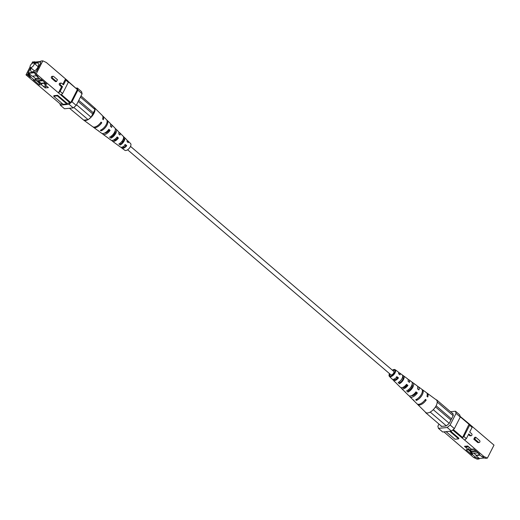 <?xml version="1.0" encoding="UTF-8"?>
<svg xmlns="http://www.w3.org/2000/svg" width="520" height="520" viewBox="0 0 520 520"><rect width="100%" height="100%" fill="white"/><g stroke="black" fill="none" stroke-linecap="round" stroke-linejoin="round"><path stroke-width="0.78" d="M130.513 146.387L393.783 371.41A2.23 1.073 130.5 0 1 393.705 372.97A2.23 1.073 130.5 0 1 390.878 374.803L127.615 149.78M471.367 452.419L472.641 454.714L475.663 457.294L479.161 458.952L477.152 459.154L473.649 457.496L443.898 431.866M468.423 434.584L469.638 435.624A1.118 0.878 84.3 0 0 470.216 435.825L471.231 435.721A1.118 0.878 -95.7 0 1 470.659 435.526L468.767 433.907L466.369 438.613L464.666 440.063L452.699 430.04M483.873 456.482L487.37 458.133L485.362 458.334L481.858 456.684L483.873 456.482L464.666 440.063M487.37 458.133L494 445.126L471.77 426.127L472.095 427.369L469.638 425.269L469.313 424.021L471.77 426.127M473.798 439.179L477.575 442.41A1.118 0.878 84.3 0 0 478.153 442.604L479.167 442.507A1.118 0.878 -95.7 0 1 478.595 442.306L474.812 439.075L473.798 439.179L474.728 437.346L475.748 437.242L479.525 440.479A1.118 0.878 -95.7 0 1 479.167 442.507M471.231 435.721A1.118 0.878 -95.7 0 0 471.588 433.693L469.697 432.075L472.095 427.369M460.115 416.364L469.313 424.021M479.161 458.952L479.401 458.49L484.588 457.971M479.401 458.49L475.995 455.579L480.097 455.169M468.787 449.416L470.516 450.892L469.813 450.964L471.939 454.779L466.082 449.774L468.267 449.553L464.484 446.322L467.707 446.004L471.49 449.235L473.675 449.013L479.538 454.025L478.835 454.097L478.127 452.822M468.175 449.566L469.813 450.964M450.496 411.729L455.481 411.236L459.719 414.856L460.285 417.007L454.363 428.623L451.432 431.119L442.676 431.99L438.445 428.37L447.194 427.499L450.132 425.003L454.363 428.623M449.768 431.281L458.64 438.867L458.939 438.288L450.638 431.197M473.649 457.496L475.663 457.294M472.641 454.714L471.939 454.779M481.858 456.684L478.835 454.097M460.285 417.007L456.047 413.387L450.132 425.003M451.432 431.119L447.194 427.499M438.445 428.37L437.879 426.218L438.978 424.067M440.999 425.796L441.168 426.446L446.245 425.938L449.176 423.443L453.323 415.311L452.757 413.16L452.231 413.212M456.047 413.387L455.481 411.236M453.291 429.54L462.585 437.482L462 437.983M469.099 424.047L462.585 437.482M469.216 424.476L460.226 416.793M462.209 437.964L463.912 436.514L469.638 425.269M446.089 431.652L454.968 439.238L458.64 438.867M469.657 449.663L471.471 451.21M473.882 453.271L476.177 455.234L479.746 454.876M469.157 447.811L468.267 449.553M470.516 450.892L471.101 451.945M476.177 455.234L475.995 455.579M463.912 436.514L466.369 438.613M474.812 439.075L475.748 437.242M489.645 453.681L489.359 454.24M468.825 449.41L468.312 449.462M466.323 446.778L468.371 446.57M474.019 449.312L469.742 449.735M476.645 451.555L471.01 452.114L471.543 451.074L475.605 450.665M478.14 452.849L472.524 453.407L471.01 452.114M467.772 449.514L468.858 449.781M472.134 449.169L472.524 449.131M466.147 447.122L468.722 446.869M472.387 449.391L469.17 449.709L468.488 449.124M408.46 381.609A4.225 2.028 -49.5 0 0 408.122 381.043M417.703 388.979A4.693 2.256 -49.5 0 0 417.573 388.622M399.217 374.244A3.764 1.807 -49.5 0 0 398.905 373.782A3.764 1.807 -49.5 0 0 398.625 373.633M403.449 375.804A5.2 2.496 130.5 0 1 403.579 375.882A5.2 2.496 130.5 0 1 403.481 379.574A5.2 2.496 130.5 0 1 399.399 383.754L398.132 382.512A5.07 2.438 -49.5 0 0 402.077 378.45A5.07 2.438 -49.5 0 0 402.175 374.855A5.07 2.438 -49.5 0 0 402.071 374.784L403.449 375.804L402.675 376.753M402.883 376.916A3.958 1.905 130.5 0 1 402.714 379.652A3.958 1.905 130.5 0 1 399.965 382.635L399.399 383.754M412.152 384.248A4.426 2.126 130.5 0 1 411.885 387.218A4.426 2.126 130.5 0 1 408.635 390.656L407.894 392.106A6.071 2.919 130.5 0 0 412.906 387.114A6.071 2.919 130.5 0 0 413.017 382.804L417.034 385.749A6.442 3.094 130.5 0 1 417.515 388.83L418.925 389.954A6.571 3.159 -49.5 0 0 418.438 386.782A6.571 3.159 -49.5 0 0 417.573 386.464M415.695 392.717A4.849 2.327 -49.5 0 0 414.291 394.732A4.849 2.327 -49.5 0 0 414.2 394.914M406.263 384.969A4.355 2.093 -49.5 0 0 405.145 386.626A4.355 2.093 -49.5 0 0 404.846 387.303M397.404 377.696A3.894 1.866 -49.5 0 0 396.546 379.002A3.894 1.866 -49.5 0 0 396.507 379.074M389.876 373.945A3.543 1.703 -49.5 0 0 390 375.778A3.543 1.703 -49.5 0 0 394.518 372.892A3.543 1.703 -49.5 0 0 394.609 370.39A3.543 1.703 -49.5 0 0 392.776 370.552M403.579 375.882L407.596 378.826A5.571 2.678 130.5 0 1 408.063 381.29L409.474 382.415A5.7 2.736 -49.5 0 0 409 379.86A5.7 2.736 -49.5 0 0 408.103 379.574M422.006 389.493A6.942 3.335 130.5 0 1 422.454 389.727L426.472 392.678A7.312 3.51 130.5 0 1 426.959 396.37L427.765 397.007A7.39 3.549 -49.5 0 0 427.278 393.263A7.39 3.549 -49.5 0 0 426.829 393.022M392.385 370.221A4.42 2.126 130.5 0 1 395.142 369.694L398.157 371.904A4.7 2.256 130.5 0 1 398.606 373.757L400.017 374.875A4.83 2.321 -49.5 0 0 399.562 372.938A4.83 2.321 -49.5 0 0 398.625 372.697M395.142 369.694A4.42 2.126 130.5 0 1 395.057 372.834A4.42 2.126 130.5 0 1 389.402 376.415A4.42 2.126 130.5 0 1 389.487 373.613M407.894 392.106L406.634 390.865A5.941 2.853 -49.5 0 0 411.502 385.99A5.941 2.853 -49.5 0 0 411.613 381.778L409 379.86M413.017 382.804A6.071 2.919 130.5 0 0 412.724 382.635L411.34 381.622M422.454 389.727A6.942 3.335 130.5 0 1 422.325 394.654A6.942 3.335 130.5 0 1 416.403 400.446L415.682 399.737A6.871 3.296 -49.5 0 0 421.525 394.01A6.871 3.296 -49.5 0 0 421.655 389.142L418.438 386.782M436.696 400.263L436.28 399.867A8.223 3.946 130.5 0 1 436.312 399.893A8.223 3.946 130.5 0 1 436.696 400.263A8.223 3.946 130.5 0 1 436.156 405.724A8.223 3.946 130.5 0 1 430.885 411.658A8.223 3.946 130.5 0 1 430.007 412.185A8.223 3.946 130.5 0 1 425.887 412.594A8.223 3.946 130.5 0 1 425.64 412.386L417.684 404.488A7.39 3.549 -49.5 0 0 426.225 400.029L425.418 399.386A7.312 3.51 130.5 0 1 416.975 403.787L413.439 400.276A6.942 3.335 130.5 0 1 413.14 399.867M392.906 379.392A4.83 2.321 -49.5 0 0 393.289 380.276L395.584 382.558A5.07 2.438 -49.5 0 0 395.824 382.74L397.085 383.981A5.2 2.496 130.5 0 1 396.825 383.786A5.2 2.496 130.5 0 1 396.624 383.532M401.174 387.679A5.7 2.736 -49.5 0 0 401.596 388.525L403.897 390.806A5.941 2.853 -49.5 0 0 404.32 391.092L405.587 392.334A6.071 2.919 130.5 0 1 405.132 392.035A6.071 2.919 130.5 0 1 404.826 391.586M409.454 395.96A6.571 3.159 -49.5 0 0 409.903 396.767L412.731 399.575A6.871 3.296 -49.5 0 0 413.368 399.965L414.096 400.673A6.942 3.335 130.5 0 1 413.439 400.276M417.378 404.085A7.39 3.549 -49.5 0 0 417.684 404.488M409.903 396.767A6.571 3.159 -49.5 0 0 417.385 392.971L415.974 391.853A6.442 3.094 130.5 0 1 408.668 395.544L405.132 392.035M401.596 388.525A5.7 2.736 -49.5 0 0 407.934 385.437L406.529 384.312A5.571 2.678 130.5 0 1 400.361 387.296L396.825 383.786M393.289 380.276A4.83 2.321 -49.5 0 0 398.476 377.897L397.066 376.772A4.7 2.256 130.5 0 1 392.054 379.048L389.402 376.415M420.823 395.207A4.888 2.346 130.5 0 1 418.6 397.813M407.999 390.072L408.635 390.656M399.152 381.882L399.965 382.635M411.58 395.629A4.693 2.256 -49.5 0 0 416.156 393.094L415.46 392.522M402.63 387.472A4.225 2.028 -49.5 0 0 406.952 385.535L406.107 384.839M393.829 379.243A3.764 1.807 -49.5 0 0 394.017 379.496A3.764 1.807 -49.5 0 0 397.741 377.969L396.37 376.844M430.007 412.185L430.885 411.658M425.477 412.23L425.887 412.594M453.147 415.662L437.209 402.038M436.131 405.782L451.49 418.912M436.585 399.841L452.926 413.81M425.581 412.62L441.695 426.394M446.342 425.854L430.307 412.152M433.271 409.682L449.241 423.325M435.487 406.9L450.899 420.075M417.17 398.938L416.403 400.446M412.724 382.635L412.25 383.559M424.84 400.166L426.225 400.029M416.156 393.094L417.385 392.971M406.952 385.535L407.934 385.437M397.741 377.969L398.476 377.897M56.505 81.536L52.728 78.305A1.118 0.878 -95.7 0 1 53.657 76.473L57.441 79.703L56.505 81.536L55.491 81.64L51.708 78.409A1.118 0.878 84.3 0 1 52.065 76.375L53.079 76.278M61.016 83.057L60.002 83.161A1.118 0.878 84.3 0 0 59.644 85.189L61.536 86.808L62.55 86.703L60.665 85.091A1.118 0.878 -95.7 0 1 61.594 83.259L63.486 84.87L65.884 80.165L65.552 78.923L68.01 81.023L68.341 82.264L65.884 80.165M36.192 80.464L34.06 79.846L31.038 77.259L30.336 77.331L27.788 73.814L27.313 74.743L26 74.874L60.352 104.033L62.543 103.818M61.536 86.808L58.455 92.859L60.157 91.409L62.614 93.509L60.911 94.959L36.224 73.859L34.912 73.99L37.934 76.57L37.232 76.641L40.261 79.228L41.444 79.573M68.341 82.264L62.614 93.509M62.55 86.703L60.157 91.409M31.038 77.259L28.489 73.743L28.723 73.281L32.123 76.186L36.582 75.745M40.495 83.337L37.173 80.75M40.807 83.109L37.953 80.672M35.542 78.605L32.649 76.135M37.609 80.873L34.06 79.846M28.489 73.743L27.788 73.814M28.723 73.281L34.918 72.664L35.074 73.665M35.958 74.88L37.232 76.641M34.684 73.125L35.38 73.06L34.912 73.99M40.261 79.228L40.956 79.157L46.82 84.169L44.629 84.383L48.412 87.614L45.188 87.939L41.412 84.708L39.221 84.923L33.364 79.911M35.412 62.03L32.63 61.867L31.629 63.824M39.826 83.74L39.221 84.923M39.793 83.408L36.907 80.945M46.079 86.197L45.188 87.939M45.325 83.025L44.629 84.383M34.639 61.666L34.404 62.127L40.599 61.509L40.84 61.048L42.848 60.846L36.224 73.859M62.816 84.299L65.552 78.923L46.352 62.504L42.848 60.846M33.416 62.666L33.091 62.979M30.693 67.678L27.976 73.021L35.152 72.312L36.614 71.058L40.762 62.933L40.476 61.854L33.3 62.569M57.636 95.284L53.963 95.648L53.664 96.233L63.115 104.312L66.794 103.948L67.087 103.363L57.636 95.284L57.343 95.869L66.794 103.948M57.343 95.869L53.664 96.233M61.38 94.562L70.74 102.557L70.155 103.058L60.911 94.959M68.081 81.282L77.37 89.551L68.192 81.712M70.74 102.557L77.37 89.551M59.884 103.636L60.281 105.144L64.519 108.765L73.268 107.894L69.037 104.273L71.968 101.777L76.206 105.398L73.268 107.894M77.889 90.162L77.324 88.01L81.555 91.63L82.121 93.782L77.889 90.162L71.968 101.777M76.206 105.398L82.121 93.782M77.324 88.01L76.102 88.134M60.281 105.144L69.037 104.273M67.087 103.363L70.155 103.058M26 74.874L30.069 66.891M30.336 77.331L27.313 74.743M38.22 82.069L39.078 83.252L41.054 83.284L41.626 84.273M44.85 83.954L44.096 83.31L40.879 83.629M43.901 86.216L46.475 85.963M44.096 83.31L44.272 82.966L41.054 83.284M45.026 83.609L44.272 82.966L45.065 82.667M33.852 65.059A2.795 1.339 130.5 0 1 30.316 67.353A2.795 1.339 130.5 0 1 30.407 65.403A2.795 1.339 130.5 0 1 33.943 63.109A2.795 1.339 130.5 0 1 33.852 65.059M31.168 68.081A5.388 2.587 -49.5 0 0 31.161 71.493A5.388 2.587 -49.5 0 0 37.986 67.067A5.388 2.587 -49.5 0 0 38.162 63.303A5.388 2.587 -49.5 0 0 34.794 63.837M42.777 80.711L38.499 81.139M38.974 78.13L35.614 78.468L35.081 79.514L36.589 80.808L42.23 80.243M35.081 79.514L40.014 79.02M40.671 63.102L40.56 62.179M35.197 72.267L36.647 71.006M30.752 67.73L28.119 72.898L35.12 72.202M36.589 70.954L40.612 63.057M40.326 61.977L33.182 62.959M111.898 140.426A5.571 2.678 -49.5 0 0 112.405 141.173L116.422 144.118A5.2 2.496 -49.5 0 0 116.552 144.196L117.93 145.216A5.07 2.438 130.5 0 1 117.826 145.145A5.07 2.438 130.5 0 1 117.728 145.067M102.427 133.536A6.442 3.094 -49.5 0 0 102.966 134.251L106.984 137.196A6.071 2.919 -49.5 0 0 107.276 137.365L108.66 138.379A5.941 2.853 130.5 0 1 108.388 138.222A5.941 2.853 130.5 0 1 108.153 138.008M93.171 126.978A7.312 3.51 -49.5 0 0 93.528 127.322L97.546 130.273A6.942 3.335 -49.5 0 0 98.013 130.513L98.8 131.099A6.871 3.296 130.5 0 1 98.345 130.858A6.871 3.296 130.5 0 1 97.994 130.507M122.915 136.019L124.176 137.261A5.07 2.438 130.5 0 1 124.416 137.442L126.711 139.724A4.83 2.321 130.5 0 1 127.036 141.557L128.271 142.695A4.7 2.256 -49.5 0 0 127.946 140.953A4.7 2.256 -49.5 0 0 127.095 140.608M127.445 141.928A3.692 1.774 -49.5 0 0 127.257 141.687A3.692 1.774 -49.5 0 0 127.043 141.537M122.597 142.305L122.259 142.031A3.764 1.807 130.5 0 1 123.494 140.927M115.174 128.414L115.681 128.908A5.941 2.853 130.5 0 1 116.103 129.194L118.404 131.476A5.7 2.736 130.5 0 1 118.729 133.906L119.964 135.044A5.571 2.678 -49.5 0 0 119.639 132.704A5.571 2.678 -49.5 0 0 118.827 132.321M113.737 135.031L113.048 134.466A4.225 2.028 130.5 0 1 115.154 132.698M106.86 120.133A6.871 3.296 130.5 0 1 107.27 120.426L110.097 123.234A6.571 3.159 130.5 0 1 110.409 126.256L111.644 127.394A6.442 3.094 -49.5 0 0 111.332 124.456A6.442 3.094 -49.5 0 0 110.546 124.04M94.523 107.77L102.317 115.512A7.39 3.549 130.5 0 1 102.609 119.093L103.317 119.743A7.312 3.51 -49.5 0 0 103.025 116.213A7.312 3.51 -49.5 0 0 102.622 115.915M119.639 132.704L123.175 136.214A5.2 2.496 -49.5 0 1 122.941 139.789A5.2 2.496 -49.5 0 1 118.859 143.969L120.244 144.989L120.783 143.917L119.977 143.286M124.176 137.261L123.637 138.327A3.894 1.866 130.5 0 1 123.455 140.998A3.894 1.866 130.5 0 1 120.783 143.917M124.416 137.442A5.07 2.438 130.5 0 1 124.183 140.927A5.07 2.438 130.5 0 1 120.244 144.989M111.332 124.456L114.868 127.966A6.071 2.919 -49.5 0 1 114.595 132.138A6.071 2.919 -49.5 0 1 109.59 137.131L110.968 138.151L111.683 136.754L111.066 136.266M115.681 128.908L115.369 129.513M115.206 130.578A4.355 2.093 130.5 0 1 114.855 133.374A4.355 2.093 130.5 0 1 111.683 136.754M116.103 129.194A5.941 2.853 130.5 0 1 115.837 133.276A5.941 2.853 130.5 0 1 110.968 138.151M103.025 116.213L106.561 119.724A6.942 3.335 -49.5 0 1 106.249 124.495A6.942 3.335 -49.5 0 1 100.328 130.28L101.114 130.865L101.809 129.493M107.27 120.426A6.871 3.296 130.5 0 1 106.958 125.145A6.871 3.296 130.5 0 1 101.114 130.865M124.767 144.644L126.041 145.782L126.737 145.717L125.502 144.573A4.83 2.321 130.5 0 1 120.439 147.062L117.826 145.145M121.374 147.303A4.7 2.256 -49.5 0 0 121.843 148.096A4.7 2.256 -49.5 0 0 126.737 145.717M122.284 147.108A3.692 1.774 -49.5 0 0 122.46 147.297A3.692 1.774 -49.5 0 0 126.041 145.782M116.734 137.495L117.481 138.157L118.424 138.06L117.189 136.923A5.7 2.736 130.5 0 1 111.001 140.14L108.388 138.222M112.405 141.173A5.571 2.678 -49.5 0 0 118.424 138.06M113.36 140.12A4.16 1.996 -49.5 0 0 117.481 138.157M108.309 129.994L108.914 130.533L110.11 130.41L108.869 129.272A6.571 3.159 130.5 0 1 101.562 133.218L98.345 130.858M102.966 134.251A6.442 3.094 -49.5 0 0 110.11 130.41M104.598 133.048A4.622 2.223 -49.5 0 0 108.914 130.533M69.505 108.27L83.72 120.133A8.223 3.946 -49.5 0 0 87.841 119.724L83.72 120.133L92.723 126.737A7.39 3.549 130.5 0 0 101.069 122.109L101.777 122.766L100.497 122.889M93.528 127.322A7.312 3.51 -49.5 0 0 101.777 122.766M121.843 148.096L124.859 150.306A4.42 2.126 -49.5 0 0 130.403 146.62A4.42 2.126 -49.5 0 0 130.598 143.585L127.946 140.953M88.719 119.197A8.223 3.946 -49.5 0 0 93.99 113.263A8.223 3.946 -49.5 0 0 94.53 107.802L94.984 109.525L93.327 112.781A2.002 0.962 130.5 0 1 92.736 113.939L91.078 117.195L88.14 119.691L73.808 107.439M81.023 95.934L94.53 107.802M94.984 109.525L80.438 97.091M76.531 104.76L91.078 117.195M92.736 113.939L78.189 101.504M93.327 112.781L78.78 100.347M470.659 435.526L469.638 435.624M478.595 442.306L477.575 442.41M52.728 78.305L51.708 78.409M60.665 85.091L59.644 85.189M489.716 453.525L489.3 454.356M399.562 372.938L402.175 374.855M427.278 393.263L436.312 399.893M33.943 63.109L38.155 66.71M30.316 67.353L34.528 70.954"/></g></svg>
